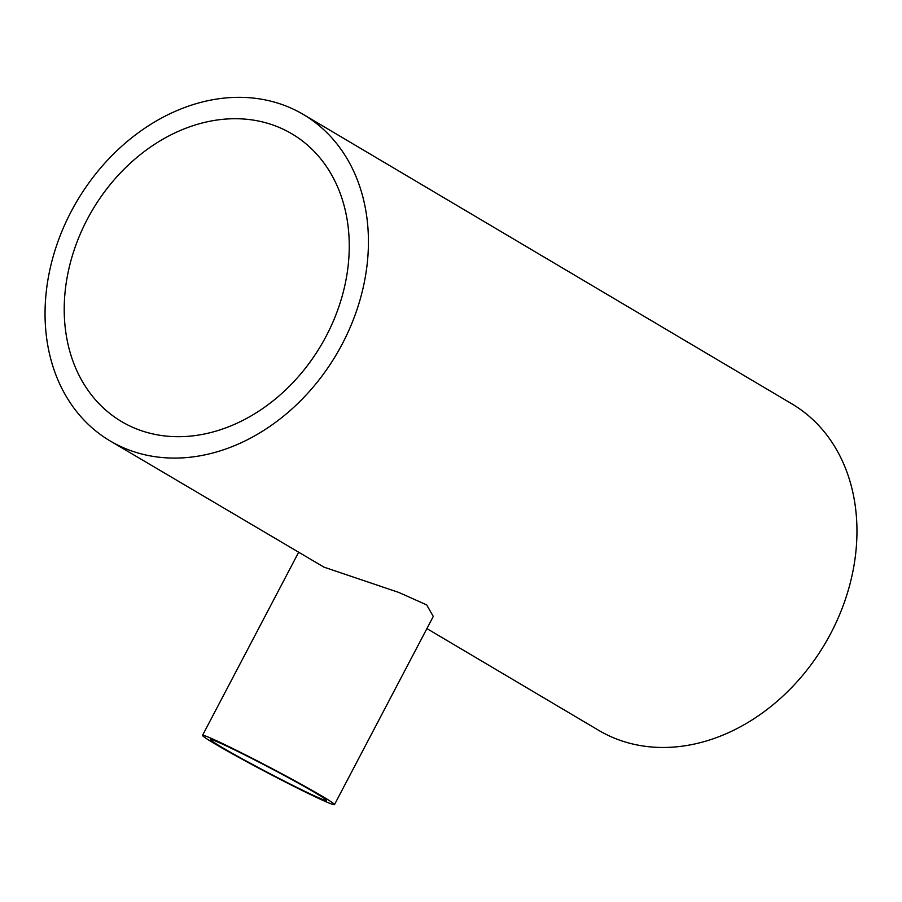<?xml version="1.0" encoding="UTF-8"?>
<svg xmlns="http://www.w3.org/2000/svg" width="902" height="902" viewBox="0 0 902 902"><rect width="100%" height="100%" fill="white"/><g stroke="black" fill="none" stroke-linecap="round" stroke-linejoin="round"><path stroke-width="1.35" d="M302.768 790.31A65.575 2.571 -152.3 0 0 326.558 800.491A65.575 2.571 -152.3 0 0 295.326 781.482A65.575 2.571 -152.3 0 0 234.238 749.709A65.575 2.571 -152.3 0 0 210.448 739.527A65.575 2.571 -152.3 0 0 241.68 758.526A65.575 2.571 -152.3 0 0 302.768 790.31M229.559 746.935A74.516 2.92 -152.3 0 0 202.522 735.367A74.516 2.92 -152.3 0 0 238.027 756.958A74.516 2.92 -152.3 0 0 307.447 793.072A74.516 2.92 -152.3 0 0 334.473 804.64A74.516 2.92 -152.3 0 0 298.979 783.049A74.516 2.92 -152.3 0 0 229.559 746.935M334.473 804.64L433.276 616.449L426.691 604.915L398.819 592.445L323.953 567.144L110.067 440.898A189.679 150.679 120.6 0 1 74.043 206.22A189.679 150.679 120.6 0 1 294.841 109.897A189.679 150.679 120.6 0 1 303.41 114.509A189.679 150.679 120.6 0 1 339.434 349.198A189.679 150.679 120.6 0 1 118.636 445.52A189.679 150.679 120.6 0 1 110.067 440.898M284.389 129.798A167.186 132.819 120.6 0 1 291.944 133.868A167.186 132.819 120.6 0 1 323.705 340.719A167.186 132.819 120.6 0 1 129.087 425.62A167.186 132.819 120.6 0 1 121.533 421.55A167.186 132.819 120.6 0 1 89.772 214.699A167.186 132.819 120.6 0 1 284.389 129.798M303.41 114.509L791.933 403.893A189.679 150.679 120.6 0 1 827.957 638.582A189.679 150.679 120.6 0 1 607.159 734.904A189.679 150.679 120.6 0 1 598.59 730.282L426.905 628.593M202.522 735.367L298.517 552.531"/></g></svg>
